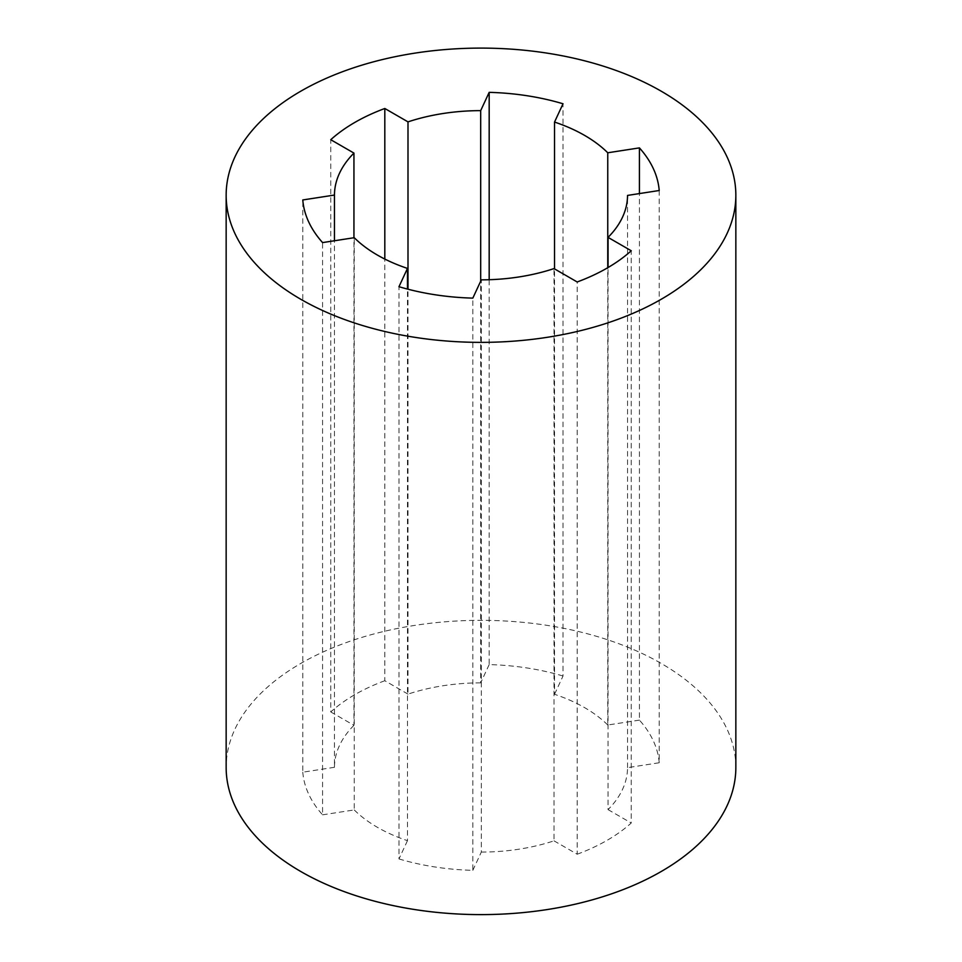 <?xml version="1.0" encoding="UTF-8"?>
<svg xmlns="http://www.w3.org/2000/svg" width="962" height="962" viewBox="0 0 962 962"><rect width="100%" height="100%" fill="white"/><g stroke="black" fill="none" stroke-linecap="round" stroke-linejoin="round"><path stroke-width="0.72" stroke-dasharray="4.81 3.61" d="M735.846 767.472A254.846 147.138 0 0 0 481 620.334A254.846 147.138 0 0 0 226.154 767.472M659.211 190.512L659.211 762.758L627.537 767.652A146.537 84.608 0 0 1 608.056 809.619L608.056 267.532M627.537 767.652L627.537 195.418M659.211 762.758A178.391 102.994 0 0 0 639.417 720.117L639.417 193.578M639.417 720.117L607.756 725.011L607.756 267.713M607.756 725.011A146.537 84.608 0 0 0 554.533 694.287L554.533 268.903M554.533 694.287L563.023 676.009L563.023 103.776M563.023 676.009A178.391 102.994 0 0 0 489.177 664.586L489.177 279.714M489.177 664.586L480.687 682.864L480.687 281.181M480.687 682.864A146.537 84.608 0 0 0 407.996 694.119L407.996 289.213M407.996 694.119L384.812 680.723L384.812 259.067M384.812 680.723A178.391 102.994 0 0 0 330.76 711.94L330.76 139.706M330.76 711.94L353.944 725.324L353.944 237.746M353.944 725.324A146.537 84.608 0 0 0 334.463 767.291L334.463 240.753M334.463 767.291L302.789 772.197L302.789 199.952M302.789 772.197A178.391 102.994 0 0 0 322.583 814.826L322.583 242.592M322.583 814.826L354.244 809.932L354.244 237.698M354.244 809.932A146.537 84.608 0 0 0 407.467 840.656L407.467 289.069M407.467 840.656L398.977 858.934L398.977 286.7M398.977 858.934A178.391 102.994 0 0 0 472.823 870.357L472.823 298.124M472.823 870.357L481.313 852.079L481.313 279.846M481.313 852.079A146.537 84.608 0 0 0 554.004 840.836L554.004 268.59M554.004 840.836L577.188 854.22L577.188 281.974M577.188 854.22A178.391 102.994 0 0 0 631.24 823.003L631.24 250.769M608.056 809.619L631.24 823.003"/><path stroke-width="1.44" d="M300.793 299.278A254.846 147.138 180 0 1 226.154 195.238A254.846 147.138 180 0 1 481 48.1A254.846 147.138 180 0 1 735.846 195.238A254.846 147.138 180 0 1 578.523 331.168A254.846 147.138 180 0 1 300.793 299.278M226.154 195.238L226.154 767.472A254.846 147.138 0 0 0 300.793 871.512A254.846 147.138 0 0 0 578.523 903.414A254.846 147.138 0 0 0 735.846 767.472L735.846 195.238M608.056 267.532L608.056 237.386A146.537 84.608 0 0 0 627.537 195.418L659.211 190.512A178.391 102.994 0 0 0 639.417 147.883L607.756 152.778A146.537 84.608 0 0 0 554.533 122.054L563.023 103.776A178.391 102.994 0 0 0 489.177 92.352L480.687 110.63A146.537 84.608 0 0 0 407.996 121.873L384.812 108.49A178.391 102.994 0 0 0 330.76 139.706L353.944 153.09A146.537 84.608 0 0 0 334.463 195.058L302.789 199.952A178.391 102.994 0 0 0 322.583 242.592L354.244 237.698A146.537 84.608 0 0 0 407.467 268.41L398.977 286.7A178.391 102.994 0 0 0 472.823 298.124L481.313 279.846A146.537 84.608 0 0 0 554.004 268.59L577.188 281.974A178.391 102.994 0 0 0 631.24 250.769L608.056 237.386M639.417 193.578L639.417 147.883M607.756 267.713L607.756 152.778M554.533 268.903L554.533 122.054M489.177 279.714L489.177 92.352M480.687 281.181L480.687 110.63M407.996 289.213L407.996 121.873M384.812 259.067L384.812 108.49M353.944 237.746L353.944 153.09M334.463 240.753L334.463 195.058M407.467 289.069L407.467 268.41"/></g></svg>
